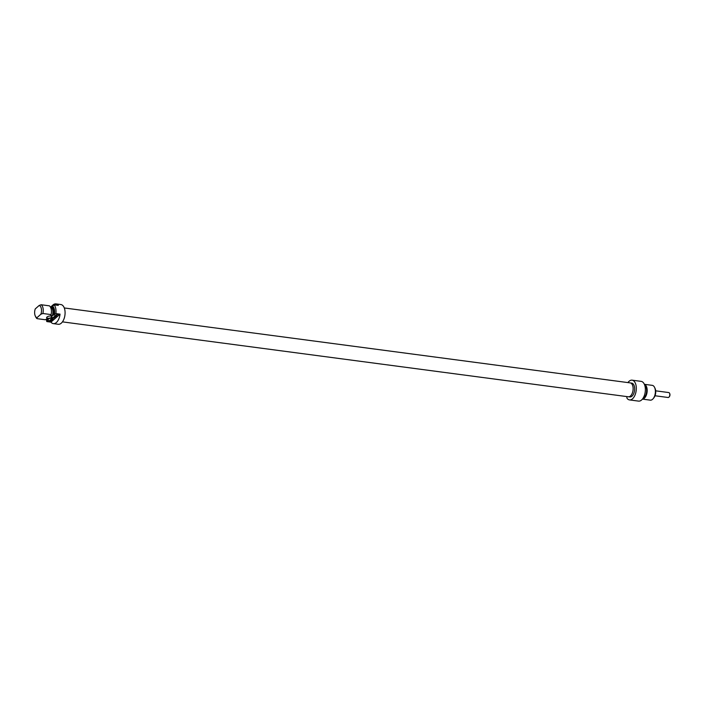 <?xml version="1.0" encoding="UTF-8"?>
<svg xmlns="http://www.w3.org/2000/svg" width="705" height="705" viewBox="0 0 705 705"><rect width="100%" height="100%" fill="white"/><g stroke="black" fill="none" stroke-linecap="round" stroke-linejoin="round"><path stroke-width="1.06" d="M51.104 314.597A7.464 4.054 97.5 0 0 49.385 305.838L41.181 304.745L39.18 305.459L35.25 308.913A6.222 3.375 97.5 0 0 35.285 315.981L35.761 317.003A7.464 4.054 -82.5 0 0 37.039 318.651L36.968 317.673L40.899 314.219L42.899 313.505L51.104 314.597L50.742 315.523L52.293 315.725L55.906 313.602L60.048 314.148L50.963 322.123L46.821 321.577L48.434 320.167L47.394 320.026L48.363 319.18L46.812 318.977L45.243 319.744L37.039 318.651M51.87 306.164A9.958 5.411 97.5 0 1 55.951 303.89A9.958 5.411 97.5 0 1 58.33 305.388L54.188 304.842L52.575 306.261L50.372 306.939M49.535 321.374L48.839 321.242L49.447 320.704L50.822 320.837L50.24 321.445L50.443 320.837L49.156 320.934M51.571 320.052L50.337 319.885L52.32 319.612L51.43 320.396L51.535 319.867M54.215 317.964L52.584 318.175L53.034 318.81L51.756 318.642L53.113 318.642L52.311 318.14L53.888 317.955L52.893 317.638L54.223 317.823M57.66 314.307L56.867 314.95L57.687 314.439M58.057 314.518L56.656 315.126L56.691 314.307L58.039 314.5M54.823 316.245L54.188 316.73L54.717 316.087L56.065 316.263L55.21 316.862L55.73 316.378L54.62 316.765L54.787 316.078M54.981 315.796L56.647 315.461L55.739 315.144L57.008 315.311L55.36 315.664L56.312 316.104L55.016 315.769M51.606 319.347L52.426 319.277L51.571 319.171M51.712 318.678L52.681 319.312L50.725 319.55L51.712 318.678M51.192 320.599L49.747 320.414L51.157 320.423M54.091 317.012L55.298 316.994L54.065 316.862M53.924 317.03L53.562 317.356L54.505 317.691L53.263 317.391L53.906 316.889M47.015 317.012A2.741 1.216 168.9 0 0 46.838 317.188A2.741 1.216 168.9 0 0 49.526 318.501A2.741 1.216 168.9 0 0 51.509 316.272A2.741 1.216 168.9 0 0 47.015 317.012M51.377 316.21A2.485 1.102 -11.1 0 1 51.694 316.615A2.485 1.102 -11.1 0 1 51.324 317.373A2.485 1.102 -11.1 0 1 48.671 318.272A2.485 1.102 -11.1 0 1 46.803 317.576A2.485 1.102 -11.1 0 1 46.944 317.083M60.048 314.148A9.958 5.411 97.5 0 1 53.342 323.63A9.958 5.411 97.5 0 1 50.963 322.123M36.968 317.673A6.222 3.375 97.5 0 1 35.285 315.981M47.394 320.026A7.464 4.054 97.5 0 1 46.539 319.109M46.821 321.577A9.958 5.411 97.5 0 1 46.75 321.48L46.31 319.224M53.342 323.63L58.259 324.282A9.958 5.411 -82.5 0 0 64.931 315.117A9.958 5.411 -82.5 0 0 60.877 304.542L55.951 303.89M54.188 304.842A9.958 5.411 97.5 0 1 55.906 313.602M39.18 305.459A6.222 3.375 97.5 0 1 40.899 314.219M42.899 313.505A7.464 4.054 -82.5 0 0 41.181 304.745M50.575 306.966A6.222 3.375 97.5 0 1 52.293 315.725M51.544 306.12A7.464 4.054 97.5 0 1 53.263 314.879M52.575 306.261A7.464 4.054 97.5 0 1 54.294 315.012M62.454 321.868L628.322 396.783A7.015 3.807 -82.5 0 0 630.446 396.007A7.015 3.807 -82.5 0 0 633.125 388.411A7.015 3.807 -82.5 0 0 630.155 382.885L64.296 307.962M644.696 385.115A6.971 3.789 97.5 0 1 646.644 391.152A6.971 3.789 97.5 0 1 644.009 397.761A6.971 3.789 97.5 0 1 642.934 398.422M644.379 384.313L652.231 385.344A7.464 4.054 97.5 0 1 654.601 387.45A7.464 4.054 97.5 0 1 653.103 398.739A7.464 4.054 97.5 0 1 650.266 400.149L642.422 399.109M653.103 398.739L653.826 397.876A6.222 3.375 -82.5 0 0 655.077 388.473L654.601 387.45M627.908 382.586A9.958 5.411 97.5 0 1 632.103 380.171A9.958 5.411 97.5 0 1 636.157 390.755A9.958 5.411 97.5 0 1 629.486 399.911A9.958 5.411 97.5 0 1 627.036 398.307L626.692 396.571M642.449 399.083A7.464 4.054 -82.5 0 0 647.067 392.192A7.464 4.054 -82.5 0 0 644.396 384.348M630.57 382.982L631.706 383.132A6.971 3.789 97.5 0 1 634.544 390.535A6.971 3.789 97.5 0 1 629.882 396.95L628.745 396.8M629.486 399.911L638.545 401.11A9.958 5.411 -82.5 0 0 645.216 391.954A9.958 5.411 -82.5 0 0 641.162 381.37L632.103 380.171M669.212 396.827A1.992 1.084 -82.5 0 0 669.353 396.677A1.992 1.084 -82.5 0 0 669.75 393.672A1.992 1.084 -82.5 0 0 669.653 393.487M655.685 390.826L668.772 392.562A2.485 1.348 97.5 0 1 669.556 393.258A2.485 1.348 97.5 0 1 669.063 397.021A2.485 1.348 97.5 0 1 668.12 397.497L655.033 395.761"/></g></svg>
